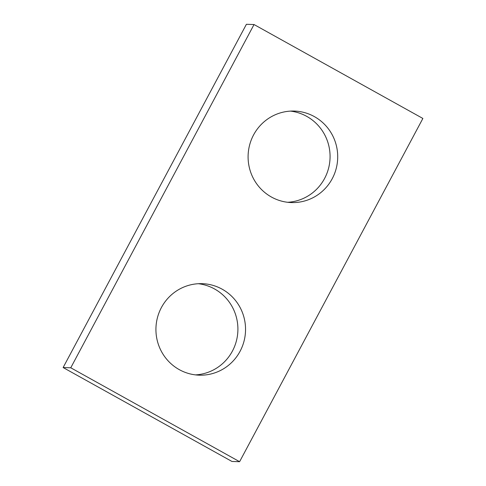 <?xml version="1.0" encoding="UTF-8"?>
<svg xmlns="http://www.w3.org/2000/svg" width="486" height="486" viewBox="0 0 486 486"><rect width="100%" height="100%" fill="white"/><g stroke="black" fill="none" stroke-linecap="round" stroke-linejoin="round"><path stroke-width="0.73" d="M63.125 367.544L246.402 24.3L254.038 24.537L422.875 118.456L239.598 461.7L231.962 461.463L63.125 367.544L70.762 367.781L254.038 24.537M70.762 367.781L239.598 461.7M271.431 197.024A45.775 44.809 91.8 0 0 291.472 202.571A45.775 44.809 91.8 0 0 336.136 168.782A45.775 44.809 91.8 0 0 314.369 116.61A45.775 44.809 91.8 0 0 294.328 111.063A45.775 44.809 91.8 0 0 249.664 144.852A45.775 44.809 91.8 0 0 271.431 197.024M179.267 369.627A45.775 44.809 91.8 0 0 199.309 375.174A45.775 44.809 91.8 0 0 243.972 341.385A45.775 44.809 91.8 0 0 222.205 289.213A45.775 44.809 91.8 0 0 202.17 283.666A45.775 44.809 91.8 0 0 157.5 317.455A45.775 44.809 91.8 0 0 179.267 369.627M290.507 111.112A45.775 44.809 -88.2 0 1 306.733 116.373A45.775 44.809 -88.2 0 1 328.961 166.649A45.775 44.809 -88.2 0 1 287.657 202.285M198.343 283.715A45.775 44.809 -88.2 0 1 214.569 288.976A45.775 44.809 -88.2 0 1 236.797 339.252A45.775 44.809 -88.2 0 1 195.494 374.888"/></g></svg>
